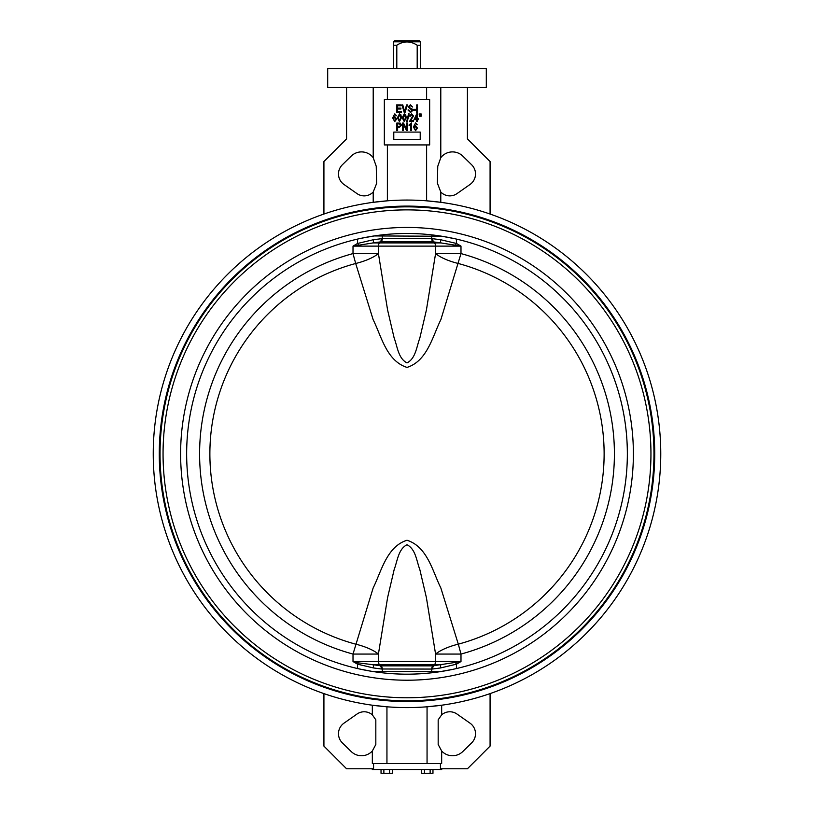 <?xml version="1.0" encoding="UTF-8"?>
<svg xmlns="http://www.w3.org/2000/svg" width="814" height="814" viewBox="0 0 814 814"><rect width="100%" height="100%" fill="white"/><g stroke="black" fill="none" stroke-linecap="round" stroke-linejoin="round"><path stroke-width="1.22" d="M456.43 668.559L456.43 664.193L440.578 667.938A4.528 2.361 80.9 0 1 440.913 664.733L373.087 664.733L381.196 665.862L432.804 665.862L460.989 661.538L456.43 664.193L455.677 662.861M407 544.729C398.219 549.175 397.405 561.161 394.169 569.566L387.596 597.608L378.418 654.059L378.418 661.538L435.582 661.538L435.582 654.059L426.394 597.598L419.841 569.607C416.585 561.202 415.832 549.236 407 544.729M431.715 671.713L431.715 669.067L381.288 668.996A4.528 3.541 98.8 0 0 380.423 665.791L379.538 664.733A4.528 3.816 -90 0 1 378.418 661.538L353.011 661.538L358.323 662.861L357.57 664.193L353.011 661.538L353.011 654.059L373.127 588.034C381.4 571.367 386.67 546.611 407 540.242C427.482 546.774 432.56 571.367 440.842 587.952L458.313 644.159A30.21 10.246 -13.4 0 0 435.582 654.059L460.989 654.059L460.989 661.538L435.582 661.538A4.528 3.816 -90 0 1 434.462 664.733L433.577 665.791A4.528 3.541 81.2 0 0 432.712 668.996L431.715 669.067A4.528 3.704 90 0 1 432.804 665.862M440.578 239.713L456.43 243.457L460.989 246.123L460.989 253.592L435.582 253.592A30.21 10.246 13.4 0 0 458.313 263.492A197.13 197.13 0 0 1 458.313 644.159L460.989 654.059A207.377 207.377 0 0 0 460.989 253.592L440.873 319.627C432.6 336.284 427.33 361.04 407 367.409C386.518 360.877 381.44 336.284 373.158 319.699L355.687 263.492A30.21 10.246 166.6 0 0 378.418 253.592L387.606 310.053L394.159 338.044C397.415 346.449 398.168 358.414 407 362.922C415.781 358.486 416.595 346.489 419.831 338.085L426.404 310.042L435.582 253.592L435.582 246.123L378.418 246.123L378.418 253.592L353.011 253.592L353.011 246.123L373.087 242.918A4.528 2.361 80.9 0 0 373.423 239.713L382.285 238.594L431.715 238.594L440.578 239.713A4.528 2.361 -80.9 0 0 440.913 242.918L432.804 241.789A4.528 3.704 90 0 1 431.715 238.594L431.715 235.938M420.594 68.641L420.594 45.228L417.195 45.228C410.388 40.853 403.591 40.853 396.805 45.228L393.406 45.228L393.406 41.829L420.594 41.829L419.413 40.7L420.594 41.829L420.594 45.228M417.195 68.641L417.195 45.228M394.587 40.7L393.406 41.829L394.587 40.7L419.413 40.7M441.737 768.772L441.737 769.525L372.263 769.525L372.263 768.772M440.435 763.481L440.435 768.772L467.419 768.772L490.079 746.112L490.079 693.609A253.765 253.765 0 0 1 441.666 705.209L441.666 714.824A12.464 12.464 0 0 1 456.98 714.031L470.044 723.188A12.841 12.841 0 0 1 471.652 742.877L462.79 751.546A14.723 14.723 0 0 1 441.666 751.007L438.176 744.505L438.176 719.82L441.666 714.824M373.565 763.481L373.565 768.772L346.581 768.772L323.921 746.112L323.921 693.609A253.765 253.765 0 0 0 372.334 705.209L372.334 714.824A12.464 12.464 0 0 0 357.02 714.031L343.956 723.188A12.841 12.841 0 0 0 342.348 742.877L351.21 751.546A14.723 14.723 0 0 0 372.334 751.007L372.334 763.481L441.666 763.481L441.666 751.007M372.334 714.824L375.824 719.82L375.824 744.505L372.334 751.007M373.209 87.525L373.209 157.682L376.241 166.29L376.638 183.415L373.209 192.002L373.209 202.32L387.383 200.824L387.383 144.923M467.419 87.525L467.419 138.879L490.079 161.538L490.079 214.041A253.765 253.765 0 0 0 440.791 202.32L440.791 192.002A12.464 12.464 0 0 0 456.98 193.62L470.044 184.463A12.841 12.841 0 0 0 471.652 164.774L462.79 156.105A14.723 14.723 0 0 0 440.791 157.682L440.791 87.525M407 87.525L486.304 87.525L486.304 68.641L327.696 68.641L327.696 87.525L407 87.525M159.279 453.825A247.721 247.721 0 0 0 407 701.546A247.721 247.721 0 0 0 654.721 453.825A247.721 247.721 0 0 0 407 206.105A247.721 247.721 0 0 0 159.279 453.825M627.35 453.825A220.35 220.35 0 0 0 407 233.476A220.35 220.35 0 0 0 186.65 453.825A220.35 220.35 0 0 0 407 674.175A220.35 220.35 0 0 0 627.35 453.825A220.35 220.35 0 0 1 407 674.175A220.35 220.35 0 0 1 186.65 453.825M650.946 453.825A243.946 243.946 0 0 0 407 209.88A243.946 243.946 0 0 0 163.054 453.825A243.946 243.946 0 0 0 407 697.771A243.946 243.946 0 0 0 650.946 453.825M440.791 202.32L426.617 200.824L426.617 144.923M346.581 87.525L346.581 138.879L323.921 161.538L323.921 214.041A253.765 253.765 0 0 1 373.209 202.32M660.764 453.825A253.765 253.765 0 0 0 407 200.061A253.765 253.765 0 0 0 153.236 453.825A253.765 253.765 0 0 0 407 707.59A253.765 253.765 0 0 0 660.764 453.825M452.655 669.393L439.794 671.713L372.232 671.408M371.55 671.306L359.086 668.894M361.345 238.258L374.206 235.938L441.768 236.243M442.45 236.355L454.914 238.756M384.34 99.613L384.34 144.923L429.66 144.923L429.66 99.613L384.34 99.613M387.383 99.613L387.383 87.525M440.791 192.002L437.372 183.13L437.759 166.29L440.791 157.682M426.617 99.613L426.617 87.525M372.334 705.209L386.945 706.796L386.945 763.481M427.055 763.481L427.055 706.796L441.666 705.209M375.824 719.82L375.824 744.505M438.176 744.505L438.176 719.82M373.209 157.682A14.723 14.723 0 0 0 351.21 156.105L342.348 164.774A12.841 12.841 0 0 0 343.956 184.463L357.02 193.62A12.464 12.464 0 0 0 373.209 192.002M432.967 769.525L432.967 773.3L421.621 773.3L421.621 769.525M424.46 773.3L424.46 769.525M430.128 773.3L430.128 769.525M389.54 769.525L389.54 773.3L392.379 773.3L392.379 769.525M389.54 773.3L383.872 773.3L383.872 769.525M383.872 773.3L381.033 773.3L381.033 769.525M394.821 113.858L396.55 115.73L394.719 114.642L393.661 115.476L393.304 117.582L394.81 116.606L396.652 119.048L394.749 121.612L392.633 117.928L394.821 113.858M393.416 119.017L394.709 120.828L395.869 119.078L394.658 117.389L393.416 119.017M399.44 121.612L397.436 117.735L399.45 113.858L400.844 114.662L401.455 117.735L399.44 121.612M398.219 117.735L399.471 120.828L400.671 117.735L399.42 114.642L398.219 117.735M404.253 121.612L402.238 117.735L404.263 113.858L405.647 114.662L406.267 117.735L404.253 121.612M403.032 117.735L404.273 120.828L405.484 117.735L404.222 114.642L403.032 117.735M407.275 121.612L406.664 121.612L408.557 113.858L409.157 113.858L407.275 121.612M410.582 120.635L413.522 120.635L413.522 121.51L409.503 121.51L412.739 115.964L411.579 114.642L410.388 116.219L409.595 116.117L411.609 113.858L413.522 115.975L410.582 120.635M417.45 121.51L416.666 121.51L416.666 119.648L414.011 119.648L416.707 113.858L417.45 113.858L417.45 118.763L418.325 118.763L418.325 119.648L417.45 119.648L417.45 121.51M414.784 118.763L416.666 118.763L416.666 115.354L414.784 118.763M419.729 116.606L419.118 113.96L419.902 113.96L419.729 116.606M420.991 116.606L420.39 113.96L421.174 113.96L420.991 116.606M397.629 130.576L396.845 130.576L396.845 123.026L400.386 123.168L401.556 125.214L399.226 127.533L397.629 127.533L397.629 130.576M397.629 126.648L399.277 126.648L400.773 125.254L399.257 123.901L397.629 123.901L397.629 126.648M403.418 130.576L402.635 130.576L402.635 123.026L403.469 123.026L406.654 129.039L406.654 123.026L407.438 123.026L407.438 130.576L406.603 130.576L403.418 124.562L403.418 130.576M411.467 122.924L411.467 130.576L410.673 130.576L410.673 124.593L409.106 125.773L409.106 124.888L411.467 122.924M415.608 122.924L417.348 124.786L415.516 123.708L414.448 124.532L414.102 126.638L415.608 125.671L417.45 128.113L415.537 130.678L413.42 126.994L415.608 122.924M414.214 128.083L415.496 129.894L416.666 128.134L415.445 126.455L414.214 128.083M401.21 112.454L396.601 112.454L396.601 104.894L401.119 104.894L401.119 105.779L397.385 105.779L397.385 108.13L400.915 108.13L400.915 109.015L397.385 109.015L397.385 111.569L401.21 111.569L401.21 112.454M405.046 112.454L404.232 112.454L401.974 104.894L402.777 104.894L404.599 111.569L406.603 104.894L407.427 104.894L405.046 112.454M410.51 112.546L407.977 110.002L408.77 109.9L410.571 111.66L412.098 110.368L408.18 106.868L410.368 104.803L412.688 107.051L410.398 105.678L408.964 106.888L409.208 107.651L411.721 108.547L412.881 110.348L410.51 112.546M415.923 110.195L413.573 110.195L413.573 109.31L415.923 109.31L415.923 110.195M417.49 105.973L416.707 105.973L416.707 104.894L417.49 104.894L417.49 105.973M417.49 112.454L416.707 112.454L416.707 106.96L417.49 106.96L417.49 112.454M393.783 132.082L393.783 139.642L420.217 139.642L420.217 132.082L393.783 132.082M393.406 68.641L393.406 45.228M396.805 68.641L396.805 45.228M355.687 644.159A30.21 10.246 -166.6 0 1 378.418 654.059L353.011 654.059A207.377 207.377 0 0 1 353.011 253.592L355.687 263.492A197.13 197.13 0 0 0 355.687 644.159M381.288 668.996L373.423 667.938A4.528 2.361 -80.9 0 0 373.087 664.733L358.323 662.861M358.323 244.79L357.57 243.457L353.011 246.123L378.418 246.123A4.528 3.816 -90 0 1 379.538 242.918L434.462 242.918A4.528 3.816 -90 0 1 435.582 246.123L460.989 246.123L440.913 242.918L434.462 242.918L433.577 241.86A4.528 3.541 98.8 0 1 432.712 238.655M432.804 241.789L381.196 241.789L373.087 242.918L379.538 242.918L380.423 241.86A4.528 3.541 81.2 0 0 381.288 238.655M456.43 239.092L456.43 243.457L455.677 244.79M440.578 667.938L432.712 668.996M373.423 667.938L357.57 664.193L357.57 668.559M357.57 239.092L357.57 243.457L373.423 239.713M381.196 665.862A4.528 3.704 90 0 1 382.285 669.067L382.285 671.713M382.285 235.938L382.285 238.594A4.528 3.704 90 0 1 381.196 241.789M160.032 453.825A246.968 246.968 0 0 0 407 700.793A246.968 246.968 0 0 0 653.968 453.825A246.968 246.968 0 0 0 407 206.858A246.968 246.968 0 0 0 160.032 453.825M633.384 453.825A226.384 226.384 0 0 0 407 227.442A226.384 226.384 0 0 0 180.616 453.825A226.384 226.384 0 0 0 407 680.219A226.384 226.384 0 0 0 633.384 453.825"/></g></svg>
